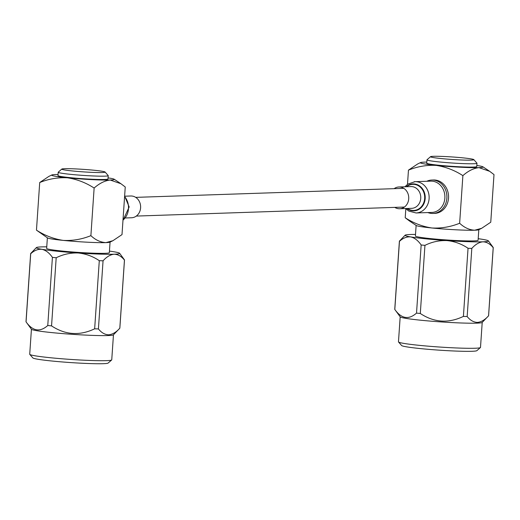 <?xml version="1.0" encoding="UTF-8"?>
<svg xmlns="http://www.w3.org/2000/svg" width="520" height="520" viewBox="0 0 520 520"><rect width="100%" height="100%" fill="white"/><g stroke="black" fill="none" stroke-linecap="round" stroke-linejoin="round"><path stroke-width="0.78" d="M124.8 196.196L130.806 195.994A10.888 9.458 88.1 0 1 140.133 203.495A10.888 9.458 88.1 0 1 136.611 215.846A10.888 9.458 88.1 0 1 131.534 217.763L125.528 217.964M404.931 186.778L407.803 184.106L415.019 181.669A15.652 13.598 -91.9 0 1 429.111 196.385A15.652 13.598 -91.9 0 1 416.891 212.908A15.652 13.598 -91.9 0 1 416.072 212.959L431.821 212.433A15.652 13.598 -91.9 0 0 432.64 212.375A15.652 13.598 -91.9 0 0 444.866 195.858A15.652 13.598 -91.9 0 0 430.768 181.136L415.019 181.669A15.652 13.598 -91.9 0 0 414.193 181.727M394.771 207.376A10.888 9.458 -91.9 0 0 399.653 208.741A10.888 9.458 -91.9 0 0 400.225 208.702A10.888 9.458 -91.9 0 0 408.726 197.217A10.888 9.458 -91.9 0 0 398.925 186.979A10.888 9.458 -91.9 0 0 398.353 187.018A10.888 9.458 -91.9 0 0 394.141 188.669M64.623 168.714A21.723 1.254 3.9 0 0 61.809 169.072A21.723 1.254 3.9 0 0 77.233 171.405A21.723 1.254 3.9 0 0 102.258 172.523A21.723 1.254 3.9 0 0 105.085 172.022A21.723 1.254 3.9 0 0 88.439 169.734A21.723 1.254 3.9 0 0 64.623 168.714M105.085 172.022L108.192 175.565A25.071 1.45 -176.1 0 1 108.225 175.656A25.071 1.45 -176.1 0 1 104.93 176.144A25.071 1.45 -176.1 0 1 76.745 174.915A25.071 1.45 -176.1 0 1 58.208 172.244A25.071 1.45 -176.1 0 1 58.253 172.166L61.809 169.072M58.208 172.244L57.98 175.572A25.071 1.45 3.9 0 0 76.518 178.243A25.071 1.45 3.9 0 0 104.702 179.472A25.071 1.45 3.9 0 0 107.998 178.984L108.225 175.656M110.065 242.093L109.337 252.694A31.421 1.814 -176.1 0 1 105.209 253.305A31.421 1.814 -176.1 0 1 69.888 251.764A31.421 1.814 -176.1 0 1 46.651 248.417L47.372 237.822M112.905 240.708L109.895 242.171A31.421 1.814 -176.1 0 1 105.937 242.619A31.421 1.814 -176.1 0 1 63.167 240.389A31.421 1.814 -176.1 0 1 47.522 237.919L36.465 230.152L39.709 182.533L48.809 176.436L51.811 174.974A31.421 1.814 3.9 0 0 67.431 177.801C76.901 179.238 85.8 182.65 94.133 188.039C99.424 183.339 104.78 180.667 110.201 180.031L120.933 183.722L125.249 186.992L122.005 234.611L112.905 240.708L105.937 242.619C100.535 242.327 95.517 240.006 90.89 235.658C81.868 239.311 72.625 240.883 63.167 240.389C53.697 238.953 44.798 235.541 36.465 230.152M124.436 259.838A47.034 2.717 -176.1 0 1 124.449 259.857A47.034 2.717 -176.1 0 1 124.495 259.987A47.034 2.717 -176.1 0 1 124.449 260.091C121.413 256.308 117.995 254.345 114.179 254.215C110.331 254.605 106.626 256.802 103.058 260.812A47.034 2.717 -176.1 0 1 99.294 260.683L94.653 328.809A47.034 2.717 3.9 0 0 98.416 328.939C101.459 332.722 104.877 334.685 108.687 334.815C112.548 334.412 116.252 332.215 119.808 328.218L113.406 334.854A41.113 2.379 -176.1 0 1 108.056 335.55A41.113 2.379 -176.1 0 1 62.803 333.606A41.113 2.379 -176.1 0 1 31.466 329.271L26.046 321.854A47.034 2.717 3.9 0 0 26.059 321.874L30.706 253.747A47.034 2.717 -176.1 0 1 30.648 253.591A47.034 2.717 -176.1 0 1 30.687 253.487L36.367 247.598A41.782 2.418 3.9 0 0 41.984 249.327C38.077 248.937 34.32 250.413 30.706 253.747M124.449 260.091L119.808 328.218A47.034 2.717 3.9 0 0 119.847 328.114L124.495 259.987M111.67 359.976L108.115 363.071A37.772 2.184 -176.1 0 1 103.22 363.688A37.772 2.184 -176.1 0 1 61.815 361.913A37.772 2.184 -176.1 0 1 32.877 357.935L29.777 354.393A41.113 2.379 3.9 0 0 61.276 358.722A41.113 2.379 3.9 0 0 106.34 360.653A41.113 2.379 3.9 0 0 111.67 359.976A41.113 2.379 3.9 0 0 111.748 359.847L113.458 334.802M31.428 329.206L29.718 354.25A41.113 2.379 3.9 0 0 29.777 354.393M94.133 188.039L90.89 235.658M39.709 182.533C48.73 178.88 57.967 177.307 67.431 177.801A31.421 1.814 3.9 0 0 110.201 180.031A31.421 1.814 3.9 0 0 114.192 179.225A31.421 1.814 3.9 0 0 108.076 177.892M99.294 260.683C92.911 256.334 85.872 253.773 78.169 252.987C70.434 252.727 63.109 254.319 56.193 257.764A47.034 2.717 -176.1 0 1 52.41 257.381L47.768 325.507A47.034 2.717 3.9 0 0 51.552 325.891L56.193 257.764M51.552 325.891C65.312 334.984 79.677 335.959 94.653 328.809M52.41 257.381C49.329 252.928 45.851 250.244 41.984 249.327A41.782 2.418 3.9 0 0 78.169 252.987A41.782 2.418 3.9 0 0 114.179 254.215A41.782 2.418 3.9 0 0 119.633 253.279A41.782 2.418 3.9 0 0 114.003 251.784A41.782 2.418 3.9 0 0 109.447 251.102M26.059 321.874C32.715 331.201 39.949 332.417 47.768 325.507M30.648 253.591L26 321.718A47.034 2.717 3.9 0 0 26.046 321.854M98.416 328.939L103.058 260.812M46.755 246.831A41.782 2.418 3.9 0 0 41.808 246.896A41.782 2.418 3.9 0 0 36.367 247.598M58.052 174.48A31.421 1.814 3.9 0 0 55.777 174.525A31.421 1.814 3.9 0 0 51.811 174.974M426.79 181.272A16.712 14.514 88.1 0 1 431.834 180.044A16.712 14.514 88.1 0 1 446.869 198.211A16.712 14.514 88.1 0 1 432.959 213.453A16.712 14.514 88.1 0 1 427.843 212.563M432.959 213.453L434.61 213.395A16.712 14.514 -91.9 0 0 448.526 198.159A16.712 14.514 -91.9 0 0 433.485 179.992L431.834 180.044M471.01 160.121A21.723 1.254 3.9 0 0 473.837 159.62A21.723 1.254 3.9 0 0 457.191 157.333A21.723 1.254 3.9 0 0 433.375 156.312A21.723 1.254 3.9 0 0 430.56 156.669A21.723 1.254 3.9 0 0 445.985 159.003A21.723 1.254 3.9 0 0 471.01 160.121M473.837 159.62L476.938 163.163A25.071 1.45 -176.1 0 1 476.976 163.254A25.071 1.45 -176.1 0 1 473.681 163.742A25.071 1.45 -176.1 0 1 445.497 162.513A25.071 1.45 -176.1 0 1 426.959 159.841A25.071 1.45 -176.1 0 1 427.005 159.763L430.56 156.669M426.959 159.841L426.731 163.169A25.071 1.45 3.9 0 0 445.269 165.841A25.071 1.45 3.9 0 0 473.454 167.069A25.071 1.45 3.9 0 0 476.749 166.582L476.976 163.254M478.81 229.691L478.088 240.292A31.421 1.814 -176.1 0 1 473.954 240.903A31.421 1.814 -176.1 0 1 438.633 239.363A31.421 1.814 -176.1 0 1 415.402 236.015L416.124 225.414M481.656 228.306L478.647 229.769A31.421 1.814 -176.1 0 1 474.688 230.217L481.656 228.306L490.757 222.209L494 174.59L489.684 171.321L478.953 167.629C473.486 168.285 468.13 170.95 462.885 175.636L459.641 223.256C464.308 227.617 469.326 229.938 474.688 230.217A31.421 1.814 -176.1 0 1 431.918 227.988C422.448 226.551 413.55 223.139 405.21 217.75L409.526 221.019M476.801 323.147A41.113 2.379 -176.1 0 1 431.554 321.204A41.113 2.379 -176.1 0 1 400.218 316.869L394.797 309.452C401.466 318.799 408.7 320.014 416.52 313.105A47.034 2.717 3.9 0 0 420.303 313.489C434.063 322.582 448.428 323.557 463.404 316.407A47.034 2.717 3.9 0 0 467.168 316.537C470.191 320.314 473.616 322.27 477.438 322.413C481.279 322.023 484.985 319.826 488.56 315.815A47.034 2.717 3.9 0 0 488.599 315.712L493.246 247.585A47.034 2.717 -176.1 0 1 493.2 247.689L488.56 315.815L482.157 322.452A41.113 2.379 -176.1 0 1 476.801 323.147M399.393 241.189L394.751 309.315A47.034 2.717 3.9 0 0 394.797 309.452A47.034 2.717 3.9 0 0 394.81 309.471L399.457 241.345A47.034 2.717 -176.1 0 1 399.393 241.189A47.034 2.717 -176.1 0 1 399.438 241.085L405.119 235.196A41.782 2.418 3.9 0 0 410.735 236.925C406.829 236.535 403.072 238.011 399.457 241.345M480.422 347.575L476.866 350.662A37.772 2.184 -176.1 0 1 471.972 351.286A37.772 2.184 -176.1 0 1 430.567 349.512A37.772 2.184 -176.1 0 1 401.629 345.534L398.528 341.991A41.113 2.379 3.9 0 0 430.027 346.32A41.113 2.379 3.9 0 0 475.091 348.244A41.113 2.379 3.9 0 0 480.422 347.575A41.113 2.379 3.9 0 0 480.5 347.445L482.209 322.4M405.21 217.75L405.828 208.722M407.491 184.333L408.46 170.131C417.482 166.478 426.719 164.905 436.183 165.399C445.653 166.836 454.551 170.242 462.885 175.636M426.803 162.078A31.421 1.814 3.9 0 0 424.528 162.123A31.421 1.814 3.9 0 0 420.563 162.565L417.56 164.028L408.46 170.131M459.641 223.256C450.619 226.902 441.376 228.482 431.918 227.988A31.421 1.814 -176.1 0 1 416.273 225.518L409.532 221.013M493.2 247.689C490.165 243.906 486.746 241.943 482.931 241.813C479.082 242.203 475.378 244.4 471.809 248.411A47.034 2.717 -176.1 0 1 468.046 248.281L463.404 316.407M467.168 316.537L471.809 248.411M468.046 248.281C461.663 243.932 454.616 241.371 446.921 240.584C439.185 240.325 431.86 241.917 424.944 245.362A47.034 2.717 -176.1 0 1 421.161 244.978L416.52 313.105M420.303 313.489L424.944 245.362M421.161 244.978C418.08 240.519 414.603 237.835 410.735 236.925A41.782 2.418 3.9 0 0 446.921 240.584A41.782 2.418 3.9 0 0 482.931 241.813A41.782 2.418 3.9 0 0 488.384 240.87A41.782 2.418 3.9 0 0 482.755 239.382A41.782 2.418 3.9 0 0 478.199 238.7M400.179 316.803L398.469 341.848A41.113 2.379 3.9 0 0 398.528 341.991M415.506 234.429A41.782 2.418 3.9 0 0 410.56 234.494A41.782 2.418 3.9 0 0 405.119 235.196M420.563 162.565A31.421 1.814 3.9 0 0 436.183 165.399A31.421 1.814 3.9 0 0 478.953 167.629A31.421 1.814 3.9 0 0 482.937 166.822A31.421 1.814 3.9 0 0 476.827 165.49M124.599 196.541A15.652 13.598 88.1 0 1 122.993 220.109M407.466 208.481A13.052 11.342 -91.9 0 0 414.473 210.386A13.052 11.342 -91.9 0 0 424.638 196.222A13.052 11.342 -91.9 0 0 412.23 184.386A13.052 11.342 -91.9 0 0 406.731 186.719M406.952 208.5A13.488 11.72 -91.9 0 0 414.661 210.815A13.488 11.72 -91.9 0 0 425.165 196.177A13.488 11.72 -91.9 0 0 412.341 183.95A13.488 11.72 -91.9 0 0 406.224 186.732M399.653 208.741L411.671 208.338A10.888 9.458 -91.9 0 0 412.243 208.299A10.888 9.458 -91.9 0 0 420.745 196.814A10.888 9.458 -91.9 0 0 410.943 186.576L398.925 186.979M403.806 188.344L135.688 197.366M404.437 207.051L136.318 216.073M124.631 196.027L129.168 206.967L122.974 220.409M416.072 212.959L408.811 211.075L405.659 208.54M119.633 253.279L124.449 259.857M114.192 179.225L120.575 183.482M488.384 240.87L493.194 247.448M482.937 166.822L489.294 171.061"/></g></svg>
